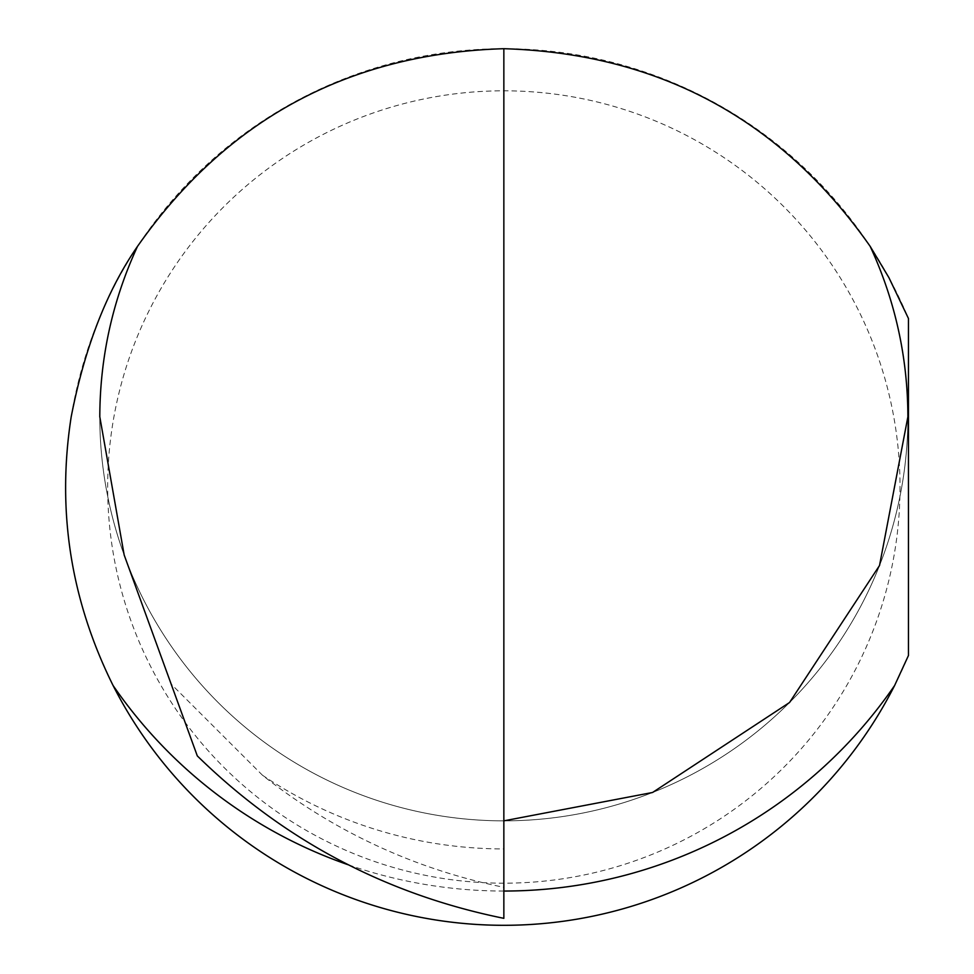 <?xml version="1.0" encoding="UTF-8"?>
<svg xmlns="http://www.w3.org/2000/svg" width="974" height="974" viewBox="0 0 974 974"><rect width="100%" height="100%" fill="white"/><g stroke="black" fill="none" stroke-linecap="round" stroke-linejoin="round"><path stroke-width="0.73" stroke-dasharray="4.87 3.65" d="M99.798 416.799A404.04 404.04 0 0 0 503.85 820.851A404.04 404.04 0 0 0 870.184 246.373A404.04 404.04 0 0 1 503.85 820.851A404.04 404.04 0 0 1 137.504 246.373M900.025 487A396.187 396.187 0 0 1 503.85 883.187A396.187 396.187 0 0 1 107.664 487A396.187 396.187 0 0 1 503.85 90.813A396.187 396.187 0 0 1 900.025 487M908.45 655.526L908.45 318.474A438.3 438.3 0 0 0 65.55 487A438.3 438.3 0 0 0 908.45 655.526M503.85 848.926L503.85 887.302A569.023 569.023 0 0 1 262.493 775.243L171.144 684.052L124.173 554.997A404.04 404.04 0 0 0 503.85 820.851L503.85 848.926A432.127 432.127 0 0 1 262.493 775.243M503.85 887.302L503.85 918.336M124.173 554.997A404.04 404.04 0 0 0 503.85 820.851L503.85 48.7M171.144 684.052L197.296 755.897M503.85 891.04A474.241 474.241 0 0 1 348.132 864.754"/><path stroke-width="1.46" d="M348.132 864.754A474.241 474.241 0 0 1 113.081 685.513C70.603 599.887 56.638 510.315 71.199 416.799C84.689 347.596 106.787 290.788 137.504 246.373C112.546 300.442 99.969 357.251 99.798 416.799L124.173 554.997L197.296 755.897C283.507 840.172 385.692 894.327 503.85 918.336L503.85 48.7C658.948 53.448 781.063 119.339 870.184 246.373C895.155 300.442 907.719 357.251 907.89 416.799L879.522 565.529L789.549 702.51L652.568 792.483L503.85 820.851M113.081 685.513A438.3 438.3 0 0 0 894.619 685.513L908.45 655.526L908.45 318.474L888.945 277.7L870.184 246.373M137.504 246.373C226.638 119.339 348.741 53.448 503.85 48.7M894.619 685.513A474.241 474.241 0 0 1 503.85 891.04"/></g></svg>
